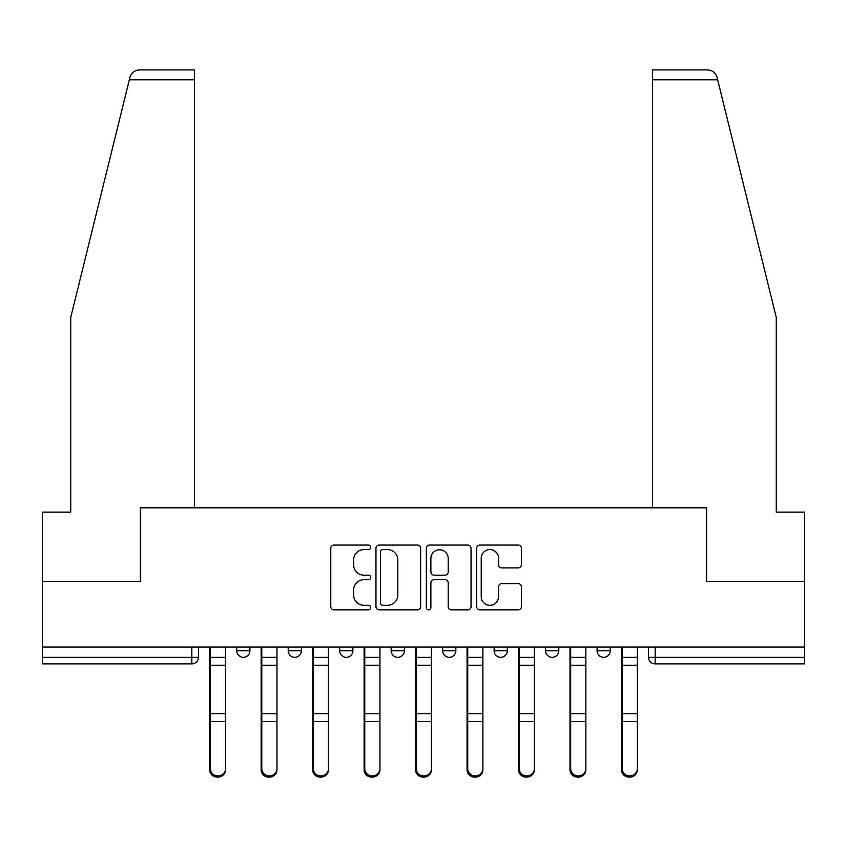 <?xml version="1.0" encoding="UTF-8"?>
<svg xmlns="http://www.w3.org/2000/svg" width="847" height="847" viewBox="0 0 847 847"><rect width="100%" height="100%" fill="white"/><g stroke="black" fill="none" stroke-linecap="round" stroke-linejoin="round"><path stroke-width="1.27" d="M370.7 547.321A2.266 2.266 0 0 0 368.434 545.055L334.014 545.055A3.24 3.24 0 0 0 330.775 548.295L330.775 606.6A3.24 3.24 0 0 0 334.014 609.84L368.434 609.84A2.266 2.266 0 0 0 370.7 607.574A2.266 2.266 0 0 0 368.434 605.298L363.977 605.298A10.365 10.365 0 0 1 353.612 594.933L353.612 590.073A10.365 10.365 0 0 1 363.977 579.708L368.434 579.708A2.266 2.266 0 0 0 370.7 577.442A2.266 2.266 0 0 0 368.434 575.177L363.977 575.177A10.365 10.365 0 0 1 353.612 564.811L353.612 559.952A10.365 10.365 0 0 1 363.977 549.587L368.434 549.587A2.266 2.266 0 0 0 370.7 547.321M545.595 647.076L545.595 650.708L558.798 650.708A6.596 6.596 0 0 1 552.202 657.304A6.596 6.596 0 0 1 545.595 650.708L545.595 647.076M494.119 647.076L494.119 650.708L507.321 650.708A6.596 6.596 0 0 1 500.725 657.304A6.596 6.596 0 0 1 494.119 650.708L494.119 647.076M391.155 647.076L391.155 650.708L404.358 650.708A6.596 6.596 0 0 1 397.762 657.304A6.596 6.596 0 0 1 391.155 650.708L391.155 647.076M518.163 567.892A3.24 3.24 0 0 0 521.403 564.653L521.403 548.295A3.24 3.24 0 0 0 518.163 545.055L479.942 545.055A3.24 3.24 0 0 0 476.702 548.295L476.702 606.6A3.24 3.24 0 0 0 479.942 609.84L518.163 609.84A3.24 3.24 0 0 0 521.403 606.6L521.403 586.833A3.24 3.24 0 0 0 518.163 583.604L501.805 583.604A3.24 3.24 0 0 0 498.565 586.833L498.565 596.637A8.661 8.661 0 0 1 489.905 605.298A8.661 8.661 0 0 1 481.234 596.637L481.234 558.258A8.661 8.661 0 0 1 489.905 549.587A8.661 8.661 0 0 1 498.565 558.258L498.565 564.653A3.24 3.24 0 0 0 501.805 567.892L518.163 567.892M129.337 79.809L129.919 77.437C131.423 72.747 134.631 70.237 139.533 69.909L194.482 69.909L194.482 79.809L129.337 79.809L70.735 317.403L70.735 512.107L42.35 512.107L42.35 581.402L140.687 581.402L140.687 507.819L706.313 507.819L706.313 581.402L804.65 581.402L804.65 647.076L42.35 647.076L42.35 657.304L198.442 657.304L198.442 647.076L198.442 657.304A6.596 6.596 0 0 1 191.835 663.9L42.35 663.9L42.35 657.304M194.482 79.809L194.482 507.819L140.358 507.819L140.358 581.402L42.35 581.402L42.35 647.076M420.663 548.295A3.24 3.24 0 0 0 417.423 545.055L379.202 545.055A3.24 3.24 0 0 0 375.962 548.295L375.962 606.6A3.24 3.24 0 0 0 379.202 609.84L417.423 609.84A3.24 3.24 0 0 0 420.663 606.6L420.663 548.295M429.577 545.055L467.798 545.055A3.24 3.24 0 0 1 471.038 548.295L471.038 606.6A3.24 3.24 0 0 1 467.798 609.84L451.44 609.84A3.24 3.24 0 0 1 448.201 606.6L448.201 582.948A3.24 3.24 0 0 0 444.961 579.708L434.109 579.708A3.24 3.24 0 0 0 430.869 582.948L430.869 607.574A2.266 2.266 0 0 1 428.603 609.84A2.266 2.266 0 0 1 426.337 607.574L426.337 548.295A3.24 3.24 0 0 1 429.577 545.055M648.558 647.076L648.558 657.304L804.65 657.304L804.65 663.9L655.165 663.9A6.596 6.596 0 0 1 648.558 657.304L648.558 647.076M804.65 647.076L804.65 657.304M610.285 647.076L610.285 650.708A6.596 6.596 0 0 1 603.678 657.304A6.596 6.596 0 0 1 597.082 650.708L610.285 650.708L610.285 647.076M597.082 647.076L597.082 650.708M558.798 647.076L558.798 650.708L558.798 647.076M507.321 650.708L507.321 647.076L507.321 650.708A6.596 6.596 0 0 1 500.725 657.304M455.845 647.076L455.845 650.708A6.596 6.596 0 0 1 449.238 657.304A6.596 6.596 0 0 1 442.642 650.708A6.596 6.596 0 0 0 449.238 657.304A6.596 6.596 0 0 0 455.845 650.708L455.845 647.076M442.642 647.076L442.642 650.708L455.845 650.708M404.358 647.076L404.358 650.708M352.881 647.076L352.881 650.708A6.596 6.596 0 0 1 346.275 657.304A6.596 6.596 0 0 1 339.679 650.708A6.596 6.596 0 0 0 346.275 657.304A6.596 6.596 0 0 0 352.881 650.708L339.679 650.708L339.679 647.076M288.202 647.076L288.202 650.708L301.405 650.708L301.405 647.076L301.405 650.708A6.596 6.596 0 0 1 294.798 657.304A6.596 6.596 0 0 1 288.202 650.708A6.596 6.596 0 0 0 294.798 657.304M236.715 647.076L236.715 650.708L249.918 650.708L249.918 647.076L249.918 650.708A6.596 6.596 0 0 1 243.322 657.304A6.596 6.596 0 0 1 236.715 650.708A6.596 6.596 0 0 0 243.322 657.304M382.77 549.587A2.266 2.266 0 0 0 380.504 551.852L380.504 603.032A2.266 2.266 0 0 0 382.77 605.298L387.46 605.298A10.365 10.365 0 0 0 397.825 594.933L397.825 559.952A10.365 10.365 0 0 0 387.46 549.587L382.77 549.587M448.201 558.417A8.661 8.661 0 0 0 439.529 549.745A8.661 8.661 0 0 0 430.869 558.417L430.869 571.937A3.24 3.24 0 0 0 434.109 575.177L444.961 575.177A3.24 3.24 0 0 0 448.201 571.937L448.201 558.417M209.664 647.076L209.664 769.785A7.591 7.316 180 0 0 217.584 777.091M225.503 768.631L225.503 769.785A7.591 7.316 180 0 1 217.912 777.091A7.591 7.316 180 0 1 210.321 769.785L210.321 768.631A7.591 7.316 0 0 0 217.912 775.947A7.591 7.316 0 0 0 225.503 768.631L225.503 721.623L210.321 721.623L210.321 768.631M210.321 647.076L210.321 721.623M225.503 647.076L225.503 721.623M261.141 647.076L261.141 769.785A7.591 7.316 180 0 0 269.06 777.091M312.617 647.076L312.617 769.785A7.591 7.316 180 0 0 320.537 777.091M129.919 77.437C130.84 74.769 130.84 74.769 129.919 77.437M717.663 79.809L717.081 77.437C716.16 74.769 716.16 74.769 717.081 77.437C716.16 74.769 716.16 74.769 717.081 77.437C715.577 72.747 712.369 70.237 707.467 69.909L652.518 69.909L692.115 69.909L652.518 69.909L652.518 507.819L706.642 507.819L706.642 581.402L804.65 581.402L804.65 512.107L776.265 512.107L776.265 317.403L717.663 79.809L652.518 79.809M276.98 768.631L276.98 769.785A7.591 7.316 180 0 1 269.388 777.091A7.591 7.316 180 0 1 261.797 769.785L261.797 768.631A7.591 7.316 0 0 0 269.388 775.947A7.591 7.316 0 0 0 276.98 768.631L276.98 721.623L261.797 721.623L261.797 768.631M261.797 647.076L261.797 721.623M276.98 647.076L276.98 721.623M328.456 768.631L328.456 769.785A7.591 7.316 180 0 1 320.865 777.091A7.591 7.316 180 0 1 313.284 769.785L313.284 768.631A7.591 7.316 0 0 0 320.865 775.947A7.591 7.316 0 0 0 328.456 768.631L328.456 721.623L313.284 721.623L313.284 768.631M313.284 647.076L313.284 721.623M328.456 647.076L328.456 721.623M364.104 647.076L364.104 769.785A7.591 7.316 180 0 0 372.024 777.091M415.581 647.076L415.581 769.785A7.591 7.316 180 0 0 423.5 777.091M467.057 647.076L467.057 769.785A7.591 7.316 180 0 0 474.976 777.091M379.943 768.631L379.943 769.785A7.591 7.316 180 0 1 372.352 777.091A7.591 7.316 180 0 1 364.761 769.785L364.761 768.631A7.591 7.316 0 0 0 372.352 775.947A7.591 7.316 0 0 0 379.943 768.631L379.943 721.623L364.761 721.623L364.761 768.631M364.761 647.076L364.761 721.623M379.943 647.076L379.943 721.623M431.419 768.631L431.419 769.785A7.591 7.316 180 0 1 423.828 777.091A7.591 7.316 180 0 1 416.237 769.785L416.237 768.631A7.591 7.316 0 0 0 423.828 775.947A7.591 7.316 0 0 0 431.419 768.631L431.419 721.623L416.237 721.623L416.237 768.631M416.237 647.076L416.237 721.623M431.419 647.076L431.419 721.623M482.896 768.631L482.896 769.785A7.591 7.316 180 0 1 475.315 777.091A7.591 7.316 180 0 1 467.724 769.785L467.724 768.631A7.591 7.316 0 0 0 475.315 775.947A7.591 7.316 0 0 0 482.896 768.631L482.896 721.623L467.724 721.623L467.724 768.631M467.724 647.076L467.724 721.623M482.896 647.076L482.896 721.623M518.544 647.076L518.544 769.785A7.591 7.316 180 0 0 526.463 777.091M534.383 768.631L534.383 769.785A7.591 7.316 180 0 1 526.792 777.091A7.591 7.316 180 0 1 519.2 769.785L519.2 768.631A7.591 7.316 0 0 0 526.792 775.947A7.591 7.316 0 0 0 534.383 768.631L534.383 721.623L519.2 721.623L519.2 768.631M519.2 647.076L519.2 721.623M534.383 647.076L534.383 721.623M570.02 647.076L570.02 769.785A7.591 7.316 180 0 0 577.94 777.091M585.859 768.631L585.859 769.785A7.591 7.316 180 0 1 578.268 777.091A7.591 7.316 180 0 1 570.677 769.785L570.677 768.631A7.591 7.316 0 0 0 578.268 775.947A7.591 7.316 0 0 0 585.859 768.631L585.859 721.623L570.677 721.623L570.677 768.631M570.677 647.076L570.677 721.623M585.859 647.076L585.859 721.623M621.497 647.076L621.497 769.785A7.591 7.316 180 0 0 629.416 777.091M637.336 768.631L637.336 769.785A7.591 7.316 180 0 1 629.755 777.091A7.591 7.316 180 0 1 622.164 769.785L622.164 768.631A7.591 7.316 0 0 0 629.755 775.947A7.591 7.316 0 0 0 637.336 768.631L637.336 721.623L622.164 721.623L622.164 768.631M622.164 647.076L622.164 721.623M637.336 647.076L637.336 721.623M191.835 647.076L191.835 663.9M655.165 647.076L655.165 663.9M209.664 657.304L225.503 657.304M209.664 722.766L210.321 722.766M209.664 712.031L210.321 712.031M209.664 663.625L210.321 663.625M225.503 713.672L210.321 713.672M225.503 665.276L210.321 665.276M261.141 657.304L276.98 657.304M261.141 722.766L261.797 722.766M261.141 712.031L261.797 712.031M261.141 663.625L261.797 663.625M312.617 657.304L328.456 657.304M312.617 722.766L313.284 722.766M312.617 712.031L313.284 712.031M312.617 663.625L313.284 663.625M276.98 713.672L261.797 713.672M276.98 665.276L261.797 665.276M328.456 713.672L313.284 713.672M328.456 665.276L313.284 665.276M364.104 657.304L379.943 657.304M364.104 722.766L364.761 722.766M364.104 712.031L364.761 712.031M364.104 663.625L364.761 663.625M415.581 657.304L431.419 657.304M415.581 722.766L416.237 722.766M415.581 712.031L416.237 712.031M415.581 663.625L416.237 663.625M467.057 657.304L482.896 657.304M467.057 722.766L467.724 722.766M467.057 712.031L467.724 712.031M467.057 663.625L467.724 663.625M379.943 713.672L364.761 713.672M379.943 665.276L364.761 665.276M431.419 713.672L416.237 713.672M431.419 665.276L416.237 665.276M482.896 713.672L467.724 713.672M482.896 665.276L467.724 665.276M518.544 657.304L534.383 657.304M518.544 722.766L519.2 722.766M518.544 712.031L519.2 712.031M518.544 663.625L519.2 663.625M534.383 713.672L519.2 713.672M534.383 665.276L519.2 665.276M570.02 657.304L585.859 657.304M570.02 722.766L570.677 722.766M570.02 712.031L570.677 712.031M570.02 663.625L570.677 663.625M585.859 713.672L570.677 713.672M585.859 665.276L570.677 665.276M621.497 657.304L637.336 657.304M621.497 722.766L622.164 722.766M621.497 712.031L622.164 712.031M621.497 663.625L622.164 663.625M637.336 713.672L622.164 713.672M637.336 665.276L622.164 665.276"/></g></svg>
